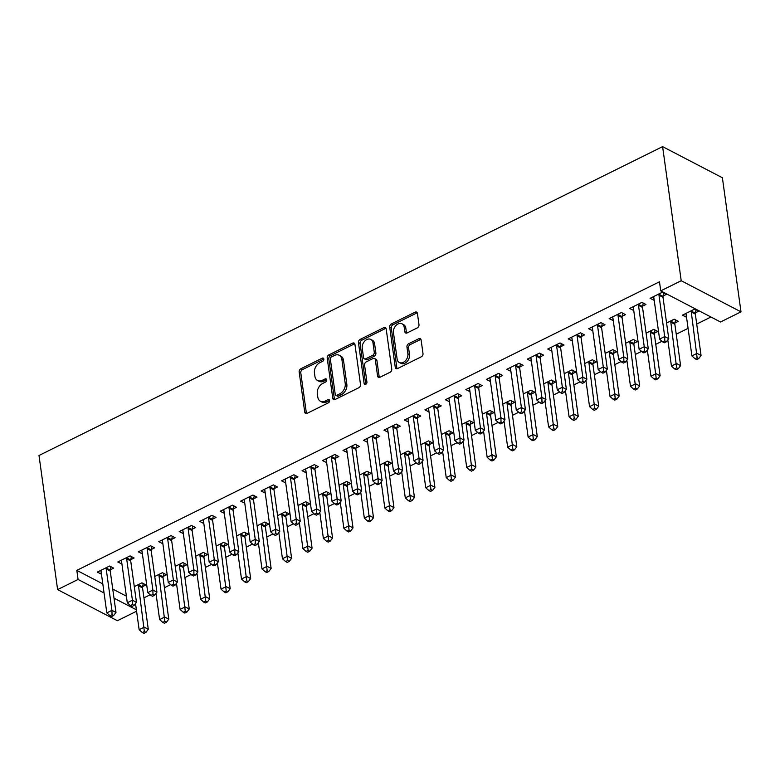 <?xml version="1.0" encoding="UTF-8"?>
<svg xmlns="http://www.w3.org/2000/svg" width="780" height="780" viewBox="0 0 780 780"><rect width="100%" height="100%" fill="white"/><g stroke="black" fill="none" stroke-linecap="round" stroke-linejoin="round"><path stroke-width="1.17" d="M323.837 359.014A1.804 1.297 -62.5 0 0 323.837 359.024A1.804 1.297 -62.5 0 0 323.271 358.137A1.804 1.297 -62.5 0 0 322.218 358.176L300.865 368.755A2.574 1.862 -62.5 0 0 299.169 371.982L304.736 412.142A2.574 1.862 -62.5 0 0 305.555 413.429A2.574 1.862 -62.5 0 0 307.057 413.38L328.409 402.802A1.804 1.297 -62.5 0 0 329.599 400.54A1.804 1.297 -62.5 0 0 329.023 399.643A1.804 1.297 -62.5 0 0 327.971 399.682L325.211 401.047A8.248 5.947 -62.5 0 1 320.414 401.222A8.248 5.947 -62.5 0 1 317.791 397.088L317.323 393.744A8.248 5.947 -62.5 0 1 322.764 383.419L325.533 382.054A1.804 1.297 -62.5 0 0 326.723 379.792A1.804 1.297 -62.5 0 0 326.147 378.885A1.804 1.297 -62.5 0 0 325.094 378.924L322.335 380.299A8.248 5.947 -62.5 0 1 317.528 380.474A8.248 5.947 -62.5 0 1 314.915 376.34L314.447 372.996A8.248 5.947 -62.5 0 1 319.888 362.671L322.647 361.306A1.804 1.297 -62.5 0 0 323.837 359.044L302.484 369.593A2.574 1.862 -62.5 0 0 300.778 372.82L306.355 412.981A2.574 1.862 -62.5 0 0 306.52 413.556M327.971 399.682L329.589 400.52A1.804 1.297 -62.5 0 0 329.589 400.52L326.83 401.885L325.211 401.047M325.094 378.924L326.713 379.772L323.953 381.137L322.335 380.299M417.29 327.902A2.574 1.862 -62.5 0 0 418.987 324.675L417.427 313.404A2.574 1.862 -62.5 0 0 416.608 312.117A2.574 1.862 -62.5 0 0 415.106 312.175L391.394 323.915A2.574 1.862 -62.5 0 0 389.698 327.142L395.265 367.302A2.574 1.862 -62.5 0 0 396.084 368.589A2.574 1.862 -62.5 0 0 397.585 368.54L421.298 356.791A2.574 1.862 -62.5 0 0 423.004 353.564L421.112 339.953A2.574 1.862 -62.5 0 0 420.293 338.666A2.574 1.862 -62.5 0 0 418.792 338.725L408.642 343.746A2.574 1.862 -62.5 0 0 406.945 346.973L407.881 353.72A6.903 4.972 -62.5 0 1 405.346 360.867A6.903 4.972 -62.5 0 1 399.321 362.505A6.903 4.972 -62.5 0 1 397.127 359.044L393.461 332.611A6.903 4.972 -62.5 0 1 395.996 325.465A6.903 4.972 -62.5 0 1 402.022 323.827A6.903 4.972 -62.5 0 1 404.215 327.288L404.82 331.695A2.574 1.862 -62.5 0 0 405.639 332.982A2.574 1.862 -62.5 0 0 407.14 332.923L417.29 327.902M660.738 290.872L681.213 280.732L741 311.854L720.525 321.994L660.738 290.872L659.48 281.785L76.82 570.375L78.078 579.462L104.062 592.985M681.213 280.732L662.6 146.63L39 455.5L57.613 589.602L78.078 579.462M354.929 344.36A2.574 1.862 -62.5 0 0 354.11 343.073A2.574 1.862 -62.5 0 0 352.609 343.122L328.897 354.871A2.574 1.862 -62.5 0 0 327.2 358.098L332.767 398.258A2.574 1.862 -62.5 0 0 333.587 399.545A2.574 1.862 -62.5 0 0 335.088 399.497L358.8 387.748A2.574 1.862 -62.5 0 0 360.506 384.52L354.929 344.36M360.145 339.398L383.857 327.649A2.574 1.862 -62.5 0 1 385.359 327.59A2.574 1.862 -62.5 0 1 386.178 328.887L391.755 369.047A2.574 1.862 -62.5 0 1 390.049 372.274L379.899 377.296A2.574 1.862 -62.5 0 1 378.407 377.354A2.574 1.862 -62.5 0 1 377.588 376.058L375.326 359.775A2.574 1.862 -62.5 0 0 374.507 358.478A2.574 1.862 -62.5 0 0 373.006 358.537L366.269 361.871A2.574 1.862 -62.5 0 0 364.572 365.098L366.922 382.054A1.804 1.297 -62.5 0 1 366.259 383.926A1.804 1.297 -62.5 0 1 364.689 384.355A1.804 1.297 -62.5 0 1 364.114 383.448L358.449 342.615A2.574 1.862 -62.5 0 1 360.145 339.398L361.764 340.236L385.476 328.487L383.857 327.649M741 311.854L722.387 177.752L662.6 146.63M642.642 306.121L645.957 304.483L641.92 302.377L629.635 308.461L633.75 310.528M674.963 322.949L678.278 321.302L674.232 319.205L666.578 322.998M601.692 326.401L605.007 324.763L600.971 322.657L588.685 328.741L592.8 330.808M634.013 343.229L637.328 341.581L633.292 339.485L625.628 343.278M560.752 346.69L564.067 345.043L560.02 342.947L547.745 349.031L551.86 351.088M593.073 363.509L596.378 361.861L592.342 359.765L584.688 363.558M519.802 366.971L523.117 365.323L519.08 363.226L506.795 369.31L510.91 371.368M552.123 383.789L555.438 382.142L551.401 380.045L543.738 383.838M478.861 387.25L482.177 385.603L478.13 383.506L465.845 389.59L469.969 391.648M511.173 404.069L514.488 402.421L510.451 400.325L502.788 404.118M437.911 407.531L441.226 405.883L437.19 403.786L424.905 409.87L429.019 411.928M470.233 424.349L473.548 422.702L469.502 420.605L461.848 424.398M396.971 427.81L400.286 426.163L396.24 424.066L383.955 430.151L388.069 432.208M429.283 444.629L432.598 442.981L428.561 440.885L420.898 444.678M356.021 448.09L359.336 446.443L355.3 444.346L343.015 450.43L347.129 452.488M388.343 464.909L391.657 463.261L387.611 461.165L379.957 464.958M315.081 468.37L318.386 466.723L314.35 464.627L302.065 470.71L306.179 472.768M347.392 485.189L350.707 483.541L346.671 481.445L339.007 485.238M274.131 488.651L277.446 487.003L273.41 484.906L261.125 490.99L265.239 493.048M306.452 505.469L309.767 503.831L305.721 501.725L298.067 505.518M233.181 508.93L236.496 507.283L232.459 505.186L220.174 511.27L224.289 513.328M265.502 525.749L268.817 524.111L264.781 522.005L257.117 525.798M192.241 529.21L195.556 527.563L191.509 525.466L179.234 531.55L183.349 533.608M224.562 546.029L227.867 544.391L223.831 542.285L216.177 546.078M151.291 549.49L154.606 547.843L150.569 545.746L138.284 551.831L142.399 553.888M183.612 566.309L186.927 564.671L182.891 562.565L175.227 566.358M110.351 569.77L113.665 568.123L109.619 566.026L97.334 572.111L101.459 574.178M142.662 586.589L145.977 584.951L141.941 582.845L134.277 586.638M76.82 570.375L102.804 583.898M112.739 589.066L126.389 596.164M143.939 597.86L150.189 594.76M164.414 587.72L170.664 584.62M184.889 577.58L191.129 574.48M205.364 567.44L211.604 564.34M225.829 557.3L232.079 554.2M246.304 547.16L252.554 544.06M266.779 537.02L273.019 533.92M287.255 526.88L293.494 523.78M307.729 516.74L313.969 513.64M328.195 506.6L334.444 503.5M348.67 496.46L354.919 493.36M369.145 486.32L375.385 483.22M389.62 476.18L395.86 473.08M410.085 466.04L416.335 462.94M430.56 455.9L436.81 452.8M451.035 445.75L457.275 442.66M471.51 435.61L477.75 432.52M491.985 425.47L498.225 422.38M512.45 415.331L518.7 412.24M532.925 405.19L539.175 402.1M553.4 395.05L559.64 391.96M573.875 384.91L580.115 381.82M594.341 374.77L600.59 371.68M614.816 364.63L621.065 361.54M635.291 354.49L641.53 351.4M655.765 344.351L662.005 341.26M676.24 334.21L688.087 328.351M696.706 324.07L710.96 317.011M163.137 576.449L166.452 574.811L162.416 572.705L154.752 576.498M130.826 559.63L134.131 557.983L130.094 555.886L117.809 561.971L121.924 564.038M204.087 556.169L207.402 554.531L203.356 552.425L195.702 556.218M171.766 539.35L175.081 537.703L171.044 535.606L158.759 541.691L162.874 543.748M245.027 535.889L248.342 534.251L244.306 532.145L236.642 535.938M212.716 519.071L216.031 517.423L211.984 515.326L199.7 521.41L203.814 523.468M285.977 515.609L289.292 513.971L285.246 511.865L277.592 515.658M253.656 498.79L256.971 497.143L252.935 495.046L240.649 501.13L244.764 503.188M326.918 495.329L330.232 493.691L326.196 491.585L318.532 495.378M294.606 478.51L297.921 476.863L293.875 474.767L281.59 480.851L285.714 482.908M367.868 475.049L371.183 473.401L367.146 471.305L359.482 475.098M335.546 458.231L338.861 456.583L334.825 454.486L322.54 460.57L326.654 462.628M408.817 454.769L412.123 453.122L408.086 451.025L400.433 454.818M376.496 437.95L379.811 436.303L375.765 434.206L363.49 440.29L367.604 442.348M449.758 434.489L453.073 432.841L449.036 430.745L441.373 434.538M417.436 417.671L420.752 416.023L416.715 413.927L404.43 420.01L408.544 422.068M490.708 414.209L494.023 412.561L489.976 410.465L482.323 414.258M458.386 397.39L461.702 395.743L457.665 393.647L445.38 399.731L449.494 401.788M531.648 393.929L534.963 392.281L530.926 390.185L523.263 393.978M499.337 377.11L502.642 375.463L498.605 373.366L486.32 379.45L490.435 381.508M572.598 373.649L575.913 372.002L571.867 369.905L564.213 373.698M540.277 356.831L543.592 355.183L539.555 353.087L527.27 359.171L531.385 361.228M613.538 353.369L616.853 351.721L612.817 349.625L605.153 353.418M581.227 336.541L584.542 334.903L580.495 332.806L568.21 338.89L572.325 340.948M654.488 333.089L657.803 331.441L653.757 329.345L646.103 333.138M622.167 316.261L625.482 314.623L621.446 312.517L609.16 318.601L613.275 320.668M695.428 312.809L698.743 311.161L694.707 309.065L682.422 315.149L686.536 317.216M663.117 295.981L666.432 294.343L662.386 292.237L650.101 298.321L654.225 300.388M136.578 611.218L117.4 620.724L57.613 589.602M113.997 598.153L136.383 609.804M101.38 574.207L100.922 570.941M121.856 564.067L121.397 560.8M142.321 553.927L141.872 550.66M162.796 543.787L162.347 540.52M183.271 533.647L182.812 530.38M203.746 523.507L203.287 520.24M224.211 513.367L223.762 510.1M244.686 503.227L244.237 499.96M265.161 493.087L264.703 489.82M285.636 482.947L285.178 479.68M306.111 472.807L305.653 469.54M326.576 462.667L326.128 459.401M347.051 452.527L346.603 449.26M367.526 442.387L367.068 439.12M388.001 432.247L387.543 428.981M408.466 422.107L408.018 418.84M428.941 411.967L428.493 408.7M449.416 401.827L448.958 398.56M469.892 391.687L469.433 388.421M490.366 381.547L489.908 378.281M510.832 371.407L510.383 368.14M531.307 361.267L530.858 358M551.782 351.127L551.323 347.86M572.257 340.987L571.798 337.721M592.722 330.847L592.274 327.581M613.197 320.707L612.749 317.44M633.672 310.567L633.214 307.3M686.458 317.245L686.01 313.979M654.147 300.427L653.689 297.16M317.528 380.474L319.147 381.322A8.248 5.947 -62.5 0 0 323.953 381.137M320.414 401.222L322.023 402.07A8.248 5.947 -62.5 0 0 326.83 401.885M354.764 343.785A2.574 1.862 -62.5 0 0 354.227 343.97L330.515 355.709A2.574 1.862 -62.5 0 0 328.819 358.936L334.386 399.097A2.574 1.862 -62.5 0 0 334.552 399.672M331.539 356.899A1.804 1.297 -62.5 0 0 330.349 359.161L335.244 394.407A1.804 1.297 -62.5 0 0 335.819 395.314A1.804 1.297 -62.5 0 0 336.863 395.275L339.778 393.832A8.248 5.947 -62.5 0 0 345.218 383.506L341.874 359.414A8.248 5.947 -62.5 0 0 339.261 355.27A8.248 5.947 -62.5 0 0 334.454 355.456L331.539 356.899M335.819 395.314L337.438 396.152A1.804 1.297 -62.5 0 0 338.481 396.113L336.863 395.275M339.261 355.27L340.87 356.119A8.248 5.947 -62.5 0 1 343.493 360.253L346.837 384.345A8.248 5.947 -62.5 0 1 341.396 394.67L338.481 396.113M386.012 328.302A2.574 1.862 -62.5 0 0 385.476 328.487M374.507 358.478L376.116 359.327A2.574 1.862 -62.5 0 1 376.935 360.613L379.197 376.906A2.574 1.862 -62.5 0 0 379.363 377.481M364.114 383.448L365.732 384.286A1.804 1.297 -62.5 0 0 365.732 384.316L360.067 343.463L358.449 342.615M372.976 342.869A6.903 4.972 -62.5 0 0 370.793 339.417A6.903 4.972 -62.5 0 0 364.767 341.055A6.903 4.972 -62.5 0 0 362.232 348.202L363.519 357.513A2.574 1.862 -62.5 0 0 364.338 358.81A2.574 1.862 -62.5 0 0 365.84 358.751L372.567 355.417A2.574 1.862 -62.5 0 0 374.273 352.19L372.976 342.869L374.595 343.717A6.903 4.972 -62.5 0 0 372.401 340.255L370.793 339.417M364.338 358.81L365.956 359.648A2.574 1.862 -62.5 0 0 367.458 359.59L365.84 358.751M374.595 343.717L375.892 353.028A2.574 1.862 -62.5 0 1 374.185 356.255L367.458 359.59M361.764 340.236A2.574 1.862 -62.5 0 0 360.067 343.463M402.022 323.827L403.64 324.665A6.903 4.972 -62.5 0 1 405.824 328.127L406.438 332.534A2.574 1.862 -62.5 0 0 406.604 333.109M399.321 362.505L400.94 363.344A6.903 4.972 -62.5 0 0 406.955 361.706A6.903 4.972 -62.5 0 0 409.5 354.569L407.881 353.72M420.947 339.378A2.574 1.862 -62.5 0 0 420.41 339.563L410.26 344.584A2.574 1.862 -62.5 0 0 408.564 347.812L409.5 354.569M417.261 312.829A2.574 1.862 -62.5 0 0 416.725 313.014L393.013 324.753A2.574 1.862 -62.5 0 0 391.306 327.98L396.883 368.14A2.574 1.862 -62.5 0 0 397.049 368.716M135.515 603.554L139.142 629.704L144.261 627.169L148.297 629.275L142.565 587.905A2.623 1.891 117.5 0 1 142.594 586.979L143.247 583.528M144.349 631.517L142.301 632.531L143.92 633.37L145.967 632.356L144.349 631.517L138.518 585.8A2.623 1.891 117.5 0 1 138.547 584.883L138.626 584.483M142.301 632.531L139.142 629.704M148.297 629.275L145.967 632.356M106.304 567.664L106.236 568.054A2.623 1.891 -62.5 0 0 106.207 568.981L111.94 610.35L106.821 612.885L101.088 571.516A2.623 1.891 -62.5 0 0 100.815 570.736L100.649 570.463M110.926 566.699L110.272 570.16A2.623 1.891 -62.5 0 0 110.243 571.087L115.986 612.446L111.94 610.35L112.028 614.698L109.98 615.712L111.598 616.551L113.646 615.537L112.028 614.698M113.646 615.537L115.986 612.446M106.821 612.885L109.98 615.712M155.99 593.414L159.617 619.564L164.736 617.029L168.772 619.135L163.03 577.765A2.623 1.891 117.5 0 1 163.069 576.839L163.722 573.388M164.824 621.377L162.776 622.391L164.395 623.23L166.432 622.216L164.824 621.377L158.993 575.659A2.623 1.891 117.5 0 1 159.022 574.743L159.101 574.343M162.776 622.391L159.617 619.564M168.772 619.135L166.432 622.216M176.465 583.274L180.092 609.424L185.211 606.889L189.248 608.995L183.505 567.625A2.623 1.891 117.5 0 1 183.534 566.699L184.197 563.248M185.299 611.237L183.251 612.251L184.86 613.09L186.907 612.076L185.299 611.237L179.468 565.519A2.623 1.891 117.5 0 1 179.498 564.603L179.576 564.203M183.251 612.251L180.092 609.424M189.248 608.995L186.907 612.076M126.779 557.524L126.711 557.914A2.623 1.891 -62.5 0 0 126.672 558.841L132.415 600.21L127.296 602.745L121.563 561.376A2.623 1.891 -62.5 0 0 121.29 560.596L121.124 560.323M131.401 556.559L130.748 560.02A2.623 1.891 -62.5 0 0 130.718 560.947L136.461 602.306L132.415 600.21L132.502 604.558L130.455 605.572L132.073 606.411L134.121 605.397L132.502 604.558M134.121 605.397L136.461 602.306M127.296 602.745L130.455 605.572M147.254 547.385L147.176 547.774A2.623 1.891 -62.5 0 0 147.147 548.701L152.89 590.07L147.771 592.605L142.028 551.236A2.623 1.891 -62.5 0 0 141.765 550.456L141.599 550.183M151.876 546.419L151.222 549.88A2.623 1.891 -62.5 0 0 151.193 550.807L156.926 592.166L152.89 590.07L152.977 594.418L150.93 595.433L152.549 596.271L154.596 595.257L152.977 594.418M154.596 595.257L156.926 592.166M147.771 592.605L150.93 595.433M196.93 573.134L200.567 599.284L205.676 596.749L209.722 598.855L203.98 557.486A2.623 1.891 117.5 0 1 204.009 556.559L204.662 553.108M205.764 601.097L203.716 602.111L205.335 602.95L207.382 601.936L205.764 601.097L199.943 555.38A2.623 1.891 117.5 0 1 199.972 554.463L200.041 554.063M203.716 602.111L200.567 599.284M209.722 598.855L207.382 601.936M217.405 562.994L221.032 589.144L226.151 586.609L230.197 588.715L224.455 547.346A2.623 1.891 117.5 0 1 224.484 546.419L225.137 542.968M226.239 590.957L224.191 591.971L225.81 592.81L227.857 591.796L226.239 590.957L220.409 545.24A2.623 1.891 117.5 0 1 220.447 544.323L220.516 543.923M224.191 591.971L221.032 589.144M230.197 588.715L227.857 591.796M167.729 537.245L167.651 537.635A2.623 1.891 -62.5 0 0 167.622 538.561L173.365 579.93L168.246 582.465L162.503 541.096A2.623 1.891 -62.5 0 0 162.24 540.316L162.074 540.043M172.351 536.279L171.688 539.74A2.623 1.891 -62.5 0 0 171.659 540.667L177.401 582.026L173.365 579.93L173.453 584.279L171.405 585.292L173.014 586.131L175.061 585.117L173.453 584.279M175.061 585.117L177.401 582.026M168.246 582.465L171.405 585.292M188.204 527.105L188.126 527.495A2.623 1.891 -62.5 0 0 188.097 528.421L193.84 569.79L188.721 572.325L182.978 530.956A2.623 1.891 -62.5 0 0 182.715 530.176L182.54 529.903M192.816 526.139L192.163 529.6A2.623 1.891 -62.5 0 0 192.133 530.527L197.876 571.886L193.84 569.79L193.918 574.139L191.87 575.152L193.489 575.991L195.536 574.977L193.918 574.139M195.536 574.977L197.876 571.886M188.721 572.325L191.87 575.152M237.88 552.854L241.507 579.004L246.626 576.469L250.663 578.575L244.93 537.206A2.623 1.891 117.5 0 1 244.959 536.279L245.612 532.828M246.714 580.817L244.666 581.831L246.285 582.67L248.332 581.656L246.714 580.817L240.883 535.1A2.623 1.891 117.5 0 1 240.913 534.183L240.991 533.783M244.666 581.831L241.507 579.004M250.663 578.575L248.332 581.656M208.669 516.965L208.601 517.355A2.623 1.891 -62.5 0 0 208.572 518.281L214.305 559.65L209.186 562.185L203.453 520.816A2.623 1.891 -62.5 0 0 203.18 520.036L203.014 519.763M213.291 515.999L212.638 519.46A2.623 1.891 -62.5 0 0 212.608 520.387L218.351 561.746L214.305 559.65L214.393 563.999L212.345 565.012L213.964 565.851L216.011 564.837L214.393 563.999M216.011 564.837L218.351 561.746M209.186 562.185L212.345 565.012M258.356 542.714L261.982 568.864L267.101 566.329L271.138 568.435L265.395 527.066A2.623 1.891 117.5 0 1 265.424 526.139L266.087 522.688M267.189 570.677L265.142 571.691L266.75 572.53L268.798 571.516L267.189 570.677L261.358 524.959A2.623 1.891 117.5 0 1 261.388 524.043L261.466 523.643M265.142 571.691L261.982 568.864M271.138 568.435L268.798 571.516M229.144 506.825L229.066 507.214A2.623 1.891 -62.5 0 0 229.037 508.141L234.78 549.51L229.661 552.045L223.918 510.676A2.623 1.891 -62.5 0 0 223.655 509.896L223.489 509.623M233.766 505.859L233.113 509.32A2.623 1.891 -62.5 0 0 233.083 510.247L238.816 551.606L234.78 549.51L234.868 553.858L232.82 554.873L234.439 555.711L236.486 554.697L234.868 553.858M236.486 554.697L238.816 551.606M229.661 552.045L232.82 554.873M278.821 532.574L282.457 558.724L287.576 556.189L291.613 558.295L285.87 516.925A2.623 1.891 117.5 0 1 285.899 515.999L286.552 512.548M287.654 560.537L285.607 561.551L287.225 562.39L289.273 561.376L287.654 560.537L281.834 514.819A2.623 1.891 117.5 0 1 281.863 513.903L281.941 513.503M285.607 561.551L282.457 558.724M291.613 558.295L289.273 561.376M299.296 522.434L302.923 548.584L308.041 546.049L312.088 548.155L306.345 506.785A2.623 1.891 117.5 0 1 306.374 505.859L307.027 502.408M308.129 550.397L306.082 551.411L307.7 552.25L309.748 551.236L308.129 550.397L302.308 504.68A2.623 1.891 117.5 0 1 302.338 503.763L302.406 503.363M306.082 551.411L302.923 548.584M312.088 548.155L309.748 551.236M319.771 512.294L323.398 538.444L328.517 535.909L332.553 538.015L326.82 496.645A2.623 1.891 117.5 0 1 326.849 495.719L327.502 492.268M328.604 540.257L326.557 541.271L328.175 542.11L330.223 541.096L328.604 540.257L322.774 494.54A2.623 1.891 117.5 0 1 322.803 493.623L322.881 493.223M326.557 541.271L323.398 538.444M332.553 538.015L330.223 541.096M340.246 502.154L343.873 528.304L348.991 525.769L353.028 527.875L347.285 486.505A2.623 1.891 117.5 0 1 347.324 485.579L347.977 482.128M349.079 530.117L347.032 531.131L348.65 531.97L350.698 530.956L349.079 530.117L343.249 484.399A2.623 1.891 117.5 0 1 343.278 483.483L343.356 483.083M347.032 531.131L343.873 528.304M353.028 527.875L350.698 530.956M360.721 492.014L364.348 518.164L369.466 515.629L373.503 517.735L367.76 476.365A2.623 1.891 117.5 0 1 367.79 475.439L368.452 471.988M369.554 519.977L367.507 520.991L369.115 521.83L371.163 520.816L369.554 519.977L363.724 474.26A2.623 1.891 117.5 0 1 363.753 473.343L363.831 472.943M367.507 520.991L364.348 518.164M373.503 517.735L371.163 520.816M381.186 481.874L384.823 508.024L389.932 505.489L393.978 507.595L388.235 466.226A2.623 1.891 117.5 0 1 388.264 465.299L388.918 461.848M390.019 509.837L387.972 510.851L389.59 511.69L391.638 510.676L390.019 509.837L384.199 464.119A2.623 1.891 117.5 0 1 384.228 463.203L384.296 462.803M387.972 510.851L384.823 508.024M393.978 507.595L391.638 510.676M401.661 471.734L405.288 497.884L410.407 495.349L414.453 497.455L408.71 456.085A2.623 1.891 117.5 0 1 408.74 455.159L409.393 451.708M410.494 499.697L408.447 500.711L410.065 501.55L412.113 500.536L410.494 499.697L404.664 453.979A2.623 1.891 117.5 0 1 404.703 453.053L404.771 452.663M408.447 500.711L405.288 497.884M414.453 497.455L412.113 500.536M422.136 461.594L425.763 487.744L430.882 485.209L434.918 487.315L429.185 445.945A2.623 1.891 117.5 0 1 429.215 445.019L429.868 441.568M430.969 489.557L428.922 490.571L430.54 491.41L432.588 490.396L430.969 489.557L425.139 443.84A2.623 1.891 117.5 0 1 425.168 442.913L425.246 442.523M428.922 490.571L425.763 487.744M434.918 487.315L432.588 490.396M442.611 451.454L446.238 477.604L451.357 475.069L455.393 477.175L449.651 435.805A2.623 1.891 117.5 0 1 449.68 434.879L450.343 431.428M451.444 479.417L449.397 480.431L451.006 481.27L453.053 480.256L451.444 479.417L445.614 433.7A2.623 1.891 117.5 0 1 445.643 432.773L445.721 432.383M449.397 480.431L446.238 477.604M455.393 477.175L453.053 480.256M249.619 496.685L249.541 497.075A2.623 1.891 -62.5 0 0 249.512 498.001L255.255 539.37L250.136 541.905L244.393 500.536A2.623 1.891 -62.5 0 0 244.13 499.756L243.964 499.483M254.241 495.719L253.588 499.18A2.623 1.891 -62.5 0 0 253.549 500.107L259.291 541.466L255.255 539.37L255.343 543.718L253.295 544.733L254.904 545.571L256.952 544.557L255.343 543.718M256.952 544.557L259.291 541.466M250.136 541.905L253.295 544.733M270.094 486.544L270.017 486.935A2.623 1.891 -62.5 0 0 269.987 487.861L275.73 529.23L270.611 531.765L264.869 490.396A2.623 1.891 -62.5 0 0 264.605 489.616L264.44 489.343M274.716 485.579L274.053 489.04A2.623 1.891 -62.5 0 0 274.024 489.967L279.767 531.326L275.73 529.23L275.818 533.578L273.77 534.592L275.379 535.431L277.427 534.417L275.818 533.578M277.427 534.417L279.767 531.326M270.611 531.765L273.77 534.592M290.56 476.404L290.491 476.794A2.623 1.891 -62.5 0 0 290.462 477.721L296.195 519.09L291.077 521.625L285.344 480.256A2.623 1.891 -62.5 0 0 285.07 479.476L284.905 479.203M295.181 475.439L294.528 478.901A2.623 1.891 -62.5 0 0 294.499 479.827L300.241 521.186L296.195 519.09L296.283 523.438L294.235 524.452L295.854 525.291L297.901 524.277L296.283 523.438M297.901 524.277L300.241 521.186M291.077 521.625L294.235 524.452M311.035 466.264L310.966 466.654A2.623 1.891 -62.5 0 0 310.927 467.581L316.67 508.95L311.552 511.485L305.819 470.116A2.623 1.891 -62.5 0 0 305.546 469.336L305.38 469.063M315.656 465.299L315.003 468.76A2.623 1.891 -62.5 0 0 314.974 469.677L320.716 511.046L316.67 508.95L316.758 513.298L314.71 514.312L316.329 515.151L318.377 514.137L316.758 513.298M318.377 514.137L320.716 511.046M311.552 511.485L314.71 514.312M331.51 456.124L331.432 456.514A2.623 1.891 -62.5 0 0 331.402 457.441L337.145 498.81L332.026 501.345L326.284 459.976A2.623 1.891 -62.5 0 0 326.02 459.196L325.855 458.923M336.131 455.159L335.478 458.62A2.623 1.891 -62.5 0 0 335.449 459.537L341.182 500.906L337.145 498.81L337.233 503.149L335.185 504.163L336.804 505.011L338.851 503.997L337.233 503.149M338.851 503.997L341.182 500.906M332.026 501.345L335.185 504.163M351.985 445.985L351.907 446.374A2.623 1.891 -62.5 0 0 351.877 447.301L357.62 488.67L352.502 491.205L346.759 449.836A2.623 1.891 -62.5 0 0 346.495 449.056L346.33 448.783M356.606 445.019L355.943 448.481A2.623 1.891 -62.5 0 0 355.914 449.397L361.657 490.766L357.62 488.67L357.708 493.009L355.66 494.023L357.269 494.871L359.317 493.857L357.708 493.009M359.317 493.857L361.657 490.766M352.502 491.205L355.66 494.023M372.46 435.844L372.382 436.235A2.623 1.891 -62.5 0 0 372.352 437.161L378.095 478.53L372.976 481.065L367.234 439.696A2.623 1.891 -62.5 0 0 366.971 438.916L366.795 438.643M377.072 434.879L376.418 438.34A2.623 1.891 -62.5 0 0 376.389 439.257L382.132 480.626L378.095 478.53L378.173 482.869L376.126 483.883L377.744 484.731L379.792 483.717L378.173 482.869M379.792 483.717L382.132 480.626M372.976 481.065L376.126 483.883M392.925 425.704L392.857 426.094A2.623 1.891 -62.5 0 0 392.827 427.021L398.56 468.39L393.442 470.925L387.709 429.556A2.623 1.891 -62.5 0 0 387.436 428.776L387.27 428.503M397.546 424.739L396.893 428.2A2.623 1.891 -62.5 0 0 396.864 429.117L402.607 470.486L398.56 468.39L398.648 472.729L396.601 473.743L398.219 474.591L400.267 473.577L398.648 472.729M400.267 473.577L402.607 470.486M393.442 470.925L396.601 473.743M413.4 415.565L413.322 415.954A2.623 1.891 -62.5 0 0 413.293 416.881L419.035 458.25L413.917 460.785L408.174 419.416A2.623 1.891 -62.5 0 0 407.911 418.636L407.745 418.363M418.022 414.599L417.368 418.06A2.623 1.891 -62.5 0 0 417.339 418.977L423.072 460.346L419.035 458.25L419.123 462.589L417.076 463.603L418.694 464.451L420.742 463.437L419.123 462.589M420.742 463.437L423.072 460.346M413.917 460.785L417.076 463.603M463.076 441.314L466.713 467.464L471.832 464.929L475.868 467.035L470.125 425.665A2.623 1.891 117.5 0 1 470.155 424.739L470.808 421.288M471.91 469.277L469.862 470.291L471.481 471.13L473.528 470.116L471.91 469.277L466.089 423.56A2.623 1.891 117.5 0 1 466.118 422.633L466.196 422.243M469.862 470.291L466.713 467.464M475.868 467.035L473.528 470.116M433.875 405.424L433.797 405.815A2.623 1.891 -62.5 0 0 433.768 406.741L439.51 448.11L434.392 450.645L428.649 409.276A2.623 1.891 -62.5 0 0 428.386 408.496L428.22 408.223M438.497 404.459L437.843 407.921A2.623 1.891 -62.5 0 0 437.804 408.837L443.547 450.206L439.51 448.11L439.598 452.449L437.551 453.463L439.169 454.311L441.207 453.297L439.598 452.449M441.207 453.297L443.547 450.206M434.392 450.645L437.551 453.463M483.551 431.174L487.178 457.324L492.297 454.789L496.343 456.895L490.601 415.526A2.623 1.891 117.5 0 1 490.63 414.599L491.283 411.148M492.385 459.137L490.337 460.151L491.956 460.99L494.003 459.976L492.385 459.137L486.564 413.419A2.623 1.891 117.5 0 1 486.593 412.493L486.661 412.103M490.337 460.151L487.178 457.324M496.343 456.895L494.003 459.976M454.35 395.284L454.272 395.674A2.623 1.891 -62.5 0 0 454.243 396.601L459.985 437.97L454.867 440.505L449.124 399.136A2.623 1.891 -62.5 0 0 448.861 398.356L448.695 398.083M458.971 394.319L458.308 397.781A2.623 1.891 -62.5 0 0 458.279 398.697L464.022 440.066L459.985 437.97L460.073 442.309L458.026 443.323L459.635 444.171L461.682 443.157L460.073 442.309M461.682 443.157L464.022 440.066M454.867 440.505L458.026 443.323M504.026 421.034L507.653 447.184L512.772 444.649L516.808 446.755L511.075 405.385A2.623 1.891 117.5 0 1 511.105 404.459L511.758 401.008M512.86 448.997L510.812 450.011L512.431 450.85L514.478 449.836L512.86 448.997L507.029 403.279A2.623 1.891 117.5 0 1 507.058 402.353L507.136 401.963M510.812 450.011L507.653 447.184M516.808 446.755L514.478 449.836M474.815 385.144L474.747 385.534A2.623 1.891 -62.5 0 0 474.718 386.461L480.451 427.83L475.332 430.365L469.599 388.996A2.623 1.891 -62.5 0 0 469.326 388.216L469.16 387.943M479.437 384.179L478.784 387.64A2.623 1.891 -62.5 0 0 478.754 388.557L484.497 429.926L480.451 427.83L480.538 432.169L478.491 433.183L480.11 434.031L482.157 433.017L480.538 432.169M482.157 433.017L484.497 429.926M475.332 430.365L478.491 433.183M524.501 410.894L528.128 437.044L533.247 434.509L537.283 436.615L531.541 395.245A2.623 1.891 117.5 0 1 531.58 394.319L532.233 390.868M533.335 438.857L531.287 439.871L532.906 440.71L534.953 439.696L533.335 438.857L527.504 393.139A2.623 1.891 117.5 0 1 527.533 392.213L527.611 391.823M531.287 439.871L528.128 437.044M537.283 436.615L534.953 439.696M495.29 375.005L495.222 375.394A2.623 1.891 -62.5 0 0 495.183 376.321L500.926 417.69L495.807 420.225L490.074 378.856A2.623 1.891 -62.5 0 0 489.801 378.076L489.635 377.803M499.912 374.039L499.258 377.5A2.623 1.891 -62.5 0 0 499.229 378.417L504.972 419.786L500.926 417.69L501.014 422.029L498.966 423.043L500.584 423.891L502.632 422.877L501.014 422.029M502.632 422.877L504.972 419.786M495.807 420.225L498.966 423.043M544.976 400.754L548.603 426.904L553.722 424.369L557.758 426.475L552.016 385.106A2.623 1.891 117.5 0 1 552.045 384.179L552.708 380.728M553.81 428.717L551.762 429.731L553.371 430.57L555.418 429.556L553.81 428.717L547.979 383A2.623 1.891 117.5 0 1 548.008 382.073L548.087 381.683M551.762 429.731L548.603 426.904M557.758 426.475L555.418 429.556M515.765 364.865L515.687 365.255A2.623 1.891 -62.5 0 0 515.658 366.181L521.401 407.55L516.282 410.085L510.539 368.716A2.623 1.891 -62.5 0 0 510.276 367.936L510.11 367.663M520.387 363.899L519.733 367.36A2.623 1.891 -62.5 0 0 519.704 368.277L525.437 409.646L521.401 407.55L521.489 411.889L519.441 412.903L521.059 413.751L523.107 412.737L521.489 411.889M523.107 412.737L525.437 409.646M516.282 410.085L519.441 412.903M565.442 390.614L569.078 416.764L574.187 414.229L578.233 416.335L572.491 374.965A2.623 1.891 117.5 0 1 572.52 374.039L573.173 370.588M574.275 418.577L572.227 419.591L573.846 420.43L575.893 419.416L574.275 418.577L568.454 372.86A2.623 1.891 117.5 0 1 568.483 371.933L568.552 371.543M572.227 419.591L569.078 416.764M578.233 416.335L575.893 419.416M536.24 354.724L536.162 355.115A2.623 1.891 -62.5 0 0 536.133 356.041L541.876 397.41L536.757 399.945L531.014 358.576A2.623 1.891 -62.5 0 0 530.751 357.796L530.585 357.523M540.862 353.759L540.199 357.221A2.623 1.891 -62.5 0 0 540.169 358.137L545.912 399.506L541.876 397.41L541.963 401.749L539.916 402.763L541.525 403.611L543.572 402.597L541.963 401.749M543.572 402.597L545.912 399.506M536.757 399.945L539.916 402.763M585.917 380.474L589.543 406.624L594.662 404.089L598.708 406.195L592.966 364.825A2.623 1.891 117.5 0 1 592.995 363.899L593.648 360.448M594.75 408.437L592.702 409.451L594.321 410.29L596.368 409.276L594.75 408.437L588.919 362.719A2.623 1.891 117.5 0 1 588.958 361.793L589.027 361.403M592.702 409.451L589.543 406.624M598.708 406.195L596.368 409.276M556.715 344.584L556.637 344.974A2.623 1.891 -62.5 0 0 556.608 345.901L562.351 387.27L557.232 389.805L551.489 348.436A2.623 1.891 -62.5 0 0 551.226 347.656L551.05 347.383M561.327 343.619L560.674 347.081A2.623 1.891 -62.5 0 0 560.644 347.997L566.387 389.366L562.351 387.27L562.429 391.609L560.381 392.623L562 393.471L564.047 392.457L562.429 391.609M564.047 392.457L566.387 389.366M557.232 389.805L560.381 392.623M606.392 370.334L610.018 396.484L615.137 393.949L619.174 396.055L613.441 354.685A2.623 1.891 117.5 0 1 613.47 353.759L614.123 350.298M615.225 398.297L613.178 399.311L614.796 400.15L616.843 399.136L615.225 398.297L609.394 352.579A2.623 1.891 117.5 0 1 609.424 351.653L609.502 351.263M613.178 399.311L610.018 396.484M619.174 396.055L616.843 399.136M577.181 334.444L577.112 334.834A2.623 1.891 -62.5 0 0 577.083 335.761L582.816 377.13L577.697 379.665L571.964 338.296A2.623 1.891 -62.5 0 0 571.691 337.516L571.525 337.243M581.802 333.479L581.149 336.94A2.623 1.891 -62.5 0 0 581.12 337.857L586.862 379.226L582.816 377.13L582.904 381.469L580.856 382.483L582.475 383.331L584.522 382.317L582.904 381.469M584.522 382.317L586.862 379.226M577.697 379.665L580.856 382.483M626.867 360.194L630.493 386.344L635.612 383.809L639.649 385.905L633.906 344.546A2.623 1.891 117.5 0 1 633.935 343.619L634.598 340.158M635.7 388.157L633.652 389.171L635.261 390.01L637.309 388.996L635.7 388.157L629.87 342.44A2.623 1.891 117.5 0 1 629.899 341.513L629.977 341.123M633.652 389.171L630.493 386.344M639.649 385.905L637.309 388.996M597.655 324.305L597.577 324.694A2.623 1.891 -62.5 0 0 597.548 325.621L603.291 366.99L598.172 369.525L592.429 328.156A2.623 1.891 -62.5 0 0 592.166 327.376L592 327.103M602.277 323.339L601.624 326.8A2.623 1.891 -62.5 0 0 601.594 327.717L607.327 369.086L603.291 366.99L603.379 371.329L601.331 372.343L602.95 373.191L604.997 372.177L603.379 371.329M604.997 372.177L607.327 369.086M598.172 369.525L601.331 372.343M647.332 350.054L650.968 376.204L656.087 373.669L660.124 375.765L654.381 334.406A2.623 1.891 117.5 0 1 654.41 333.479L655.063 330.018M656.165 378.017L654.118 379.031L655.736 379.87L657.784 378.856L656.165 378.017L650.344 332.299A2.623 1.891 117.5 0 1 650.374 331.373L650.452 330.983M654.118 379.031L650.968 376.204M660.124 375.765L657.784 378.856M618.13 314.165L618.053 314.555A2.623 1.891 -62.5 0 0 618.023 315.481L623.766 356.85L618.647 359.385L612.904 318.016A2.623 1.891 -62.5 0 0 612.641 317.236L612.475 316.963M622.752 313.199L622.099 316.66A2.623 1.891 -62.5 0 0 622.06 317.577L627.803 358.946L623.766 356.85L623.854 361.189L621.806 362.203L623.425 363.051L625.462 362.037L623.854 361.189M625.462 362.037L627.803 358.946M618.647 359.385L621.806 362.203M667.807 339.914L671.434 366.064L676.553 363.529L680.599 365.625L674.856 324.265A2.623 1.891 117.5 0 1 674.885 323.339L675.538 319.878M676.64 367.877L674.593 368.891L676.211 369.73L678.259 368.716L676.64 367.877L670.819 322.159A2.623 1.891 117.5 0 1 670.849 321.233L670.917 320.843M674.593 368.891L671.434 366.064M680.599 365.625L678.259 368.716M638.606 304.024L638.527 304.415A2.623 1.891 -62.5 0 0 638.498 305.341L644.241 346.71L639.122 349.245L633.38 307.876A2.623 1.891 -62.5 0 0 633.116 307.096L632.95 306.823M643.227 303.059L642.564 306.52A2.623 1.891 -62.5 0 0 642.535 307.437L648.277 348.806L644.241 346.71L644.329 351.049L642.281 352.063L643.89 352.911L645.938 351.897L644.329 351.049M645.938 351.897L648.277 348.806M639.122 349.245L642.281 352.063M685.737 313.502L685.903 313.774A2.623 1.891 117.5 0 1 686.166 314.555L691.909 355.924L697.027 353.389L701.064 355.485L695.331 314.125A2.623 1.891 117.5 0 1 695.36 313.199L696.014 309.738M697.115 357.737L695.068 358.751L696.686 359.59L698.734 358.576L697.115 357.737L691.285 312.019A2.623 1.891 117.5 0 1 691.314 311.093L691.392 310.703M695.068 358.751L691.909 355.924M701.064 355.485L698.734 358.576M659.071 293.885L659.002 294.274A2.623 1.891 -62.5 0 0 658.973 295.201L664.706 336.57L659.587 339.105L653.855 297.736A2.623 1.891 -62.5 0 0 653.582 296.956L653.416 296.683M663.692 292.919L663.039 296.38A2.623 1.891 -62.5 0 0 663.01 297.297L668.752 338.666L664.706 336.57L664.794 340.909L662.746 341.923L664.365 342.771L666.413 341.757L664.794 340.909M666.413 341.757L668.752 338.666M659.587 339.105L662.746 341.923M323.837 359.024L322.218 358.176M306.355 412.981L304.736 412.142M300.778 372.82L299.169 371.982M302.484 369.593L300.865 368.755M334.386 399.097L332.767 398.258M328.819 358.936L327.2 358.098M330.515 355.709L328.897 354.871M354.227 343.97L352.609 343.122M341.396 394.67L339.778 393.832M346.837 384.345L345.218 383.506M343.493 360.253L341.874 359.414M379.197 376.906L377.588 376.058M376.935 360.613L375.326 359.775M374.185 356.255L372.567 355.417M375.892 353.028L374.273 352.19M406.438 332.534L404.82 331.695M405.824 328.127L404.215 327.288M408.564 347.812L406.945 346.973M410.26 344.584L408.642 343.746M420.41 339.563L418.792 338.725M396.883 368.14L395.265 367.302M391.306 327.98L389.698 327.142M393.013 324.753L391.394 323.915M416.725 313.014L415.106 312.175M142.565 587.905L138.518 585.8M142.594 586.979L138.547 584.883M106.236 568.054L110.272 570.16M106.207 568.981L110.243 571.087M163.03 577.765L158.993 575.659M163.069 576.839L159.022 574.743M183.505 567.625L179.468 565.519M183.534 566.699L179.498 564.603M126.711 557.914L130.748 560.02M126.672 558.841L130.718 560.947M147.176 547.774L151.222 549.88M147.147 548.701L151.193 550.807M203.98 557.486L199.943 555.38M204.009 556.559L199.972 554.463M224.455 547.346L220.409 545.24M224.484 546.419L220.447 544.323M167.651 537.635L171.688 539.74M167.622 538.561L171.659 540.667M188.126 527.495L192.163 529.6M188.097 528.421L192.133 530.527M244.93 537.206L240.883 535.1M244.959 536.279L240.913 534.183M208.601 517.355L212.638 519.46M208.572 518.281L212.608 520.387M265.395 527.066L261.358 524.959M265.424 526.139L261.388 524.043M229.066 507.214L233.113 509.32M229.037 508.141L233.083 510.247M285.87 516.925L281.834 514.819M285.899 515.999L281.863 513.903M306.345 506.785L302.308 504.68M306.374 505.859L302.338 503.763M326.82 496.645L322.774 494.54M326.849 495.719L322.803 493.623M347.285 486.505L343.249 484.399M347.324 485.579L343.278 483.483M367.76 476.365L363.724 474.26M367.79 475.439L363.753 473.343M388.235 466.226L384.199 464.119M388.264 465.299L384.228 463.203M408.71 456.085L404.664 453.979M408.74 455.159L404.703 453.053M429.185 445.945L425.139 443.84M429.215 445.019L425.168 442.913M449.651 435.805L445.614 433.7M449.68 434.879L445.643 432.773M249.541 497.075L253.588 499.18M249.512 498.001L253.549 500.107M270.017 486.935L274.053 489.04M269.987 487.861L274.024 489.967M290.491 476.794L294.528 478.901M290.462 477.721L294.499 479.827M310.966 466.654L315.003 468.76M310.927 467.581L314.974 469.677M331.432 456.514L335.478 458.62M331.402 457.441L335.449 459.537M351.907 446.374L355.943 448.481M351.877 447.301L355.914 449.397M372.382 436.235L376.418 438.34M372.352 437.161L376.389 439.257M392.857 426.094L396.893 428.2M392.827 427.021L396.864 429.117M413.322 415.954L417.368 418.06M413.293 416.881L417.339 418.977M470.125 425.665L466.089 423.56M470.155 424.739L466.118 422.633M433.797 405.815L437.843 407.921M433.768 406.741L437.804 408.837M490.601 415.526L486.564 413.419M490.63 414.599L486.593 412.493M454.272 395.674L458.308 397.781M454.243 396.601L458.279 398.697M511.075 405.385L507.029 403.279M511.105 404.459L507.058 402.353M474.747 385.534L478.784 387.64M474.718 386.461L478.754 388.557M531.541 395.245L527.504 393.139M531.58 394.319L527.533 392.213M495.222 375.394L499.258 377.5M495.183 376.321L499.229 378.417M552.016 385.106L547.979 383M552.045 384.179L548.008 382.073M515.687 365.255L519.733 367.36M515.658 366.181L519.704 368.277M572.491 374.965L568.454 372.86M572.52 374.039L568.483 371.933M536.162 355.115L540.199 357.221M536.133 356.041L540.169 358.137M592.966 364.825L588.919 362.719M592.995 363.899L588.958 361.793M556.637 344.974L560.674 347.081M556.608 345.901L560.644 347.997M613.441 354.685L609.394 352.579M613.47 353.759L609.424 351.653M577.112 334.834L581.149 336.94M577.083 335.761L581.12 337.857M633.906 344.546L629.87 342.44M633.935 343.619L629.899 341.513M597.577 324.694L601.624 326.8M597.548 325.621L601.594 327.717M654.381 334.406L650.344 332.299M654.41 333.479L650.374 331.373M618.053 314.555L622.099 316.66M618.023 315.481L622.06 317.577M674.856 324.265L670.819 322.159M674.885 323.339L670.849 321.233M638.527 304.415L642.564 306.52M638.498 305.341L642.535 307.437M695.331 314.125L691.285 312.019M695.36 313.199L691.314 311.093M659.002 294.274L663.039 296.38M658.973 295.201L663.01 297.297"/></g></svg>
